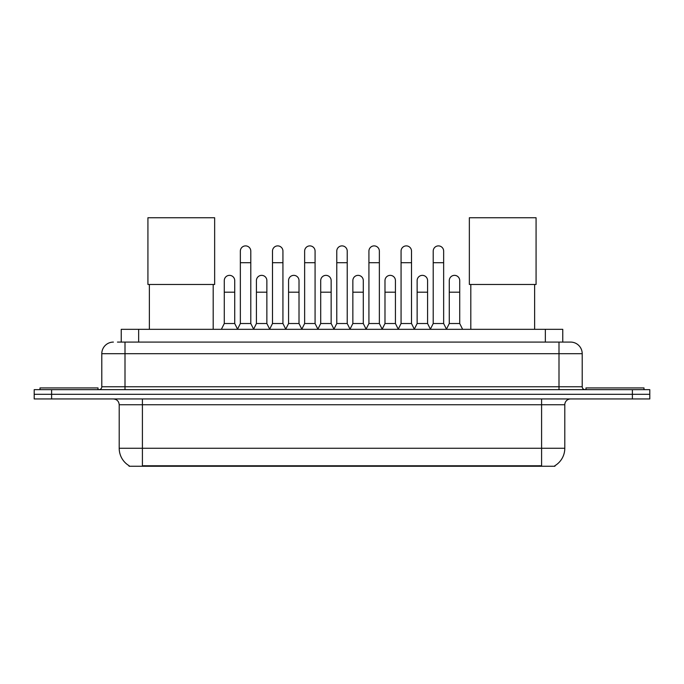 <?xml version="1.0" encoding="UTF-8"?>
<svg xmlns="http://www.w3.org/2000/svg" width="684" height="684" viewBox="0 0 684 684"><rect width="100%" height="100%" fill="white"/><g stroke="black" fill="none" stroke-linecap="round" stroke-linejoin="round"><path stroke-width="1.03" d="M117.46 342.086L125.001 342.086L117.46 342.086L121.239 342.086L121.239 329.32L562.761 329.32L562.761 342.086M554.938 465.684L554.938 466.249L129.062 466.249L129.062 465.684M129.233 465.787A20.306 20.306 0 0 1 119.204 448.268L142.409 448.268L142.409 465.787L541.591 465.787L541.591 448.268L564.796 448.268L564.796 404.748A5.805 5.805 0 0 1 570.601 398.952M119.204 448.268L119.204 404.748C118.854 401.226 116.921 399.294 113.399 398.952M554.767 465.787A20.306 20.306 0 0 0 564.796 448.268M51.608 389.666L649.8 389.666L649.8 394.309L34.2 394.309L34.2 398.952L51.608 398.952L51.608 394.309L34.2 394.309L34.2 389.666L51.608 389.666L51.608 394.309L649.8 394.309L649.8 398.952L51.608 398.952M113.399 342.086A11.602 11.602 0 0 0 101.796 353.688L101.796 386.759A2.898 2.898 0 0 1 98.889 389.666M570.601 342.086L558.999 342.086L570.601 342.086A11.602 11.602 0 0 1 582.204 353.688L582.204 386.759C582.375 388.529 583.341 389.495 585.111 389.666M582.204 353.688L125.001 353.688L125.001 342.086L558.999 342.086L558.999 386.759L582.204 386.759M98.026 389.666L98.026 387.922L40.005 387.922L40.005 389.666M643.995 389.666L643.995 387.922L585.974 387.922L585.974 389.666M149.368 284.476L149.368 329.32M213.194 284.476L213.194 329.32M147.924 217.751L214.648 217.751L214.648 284.476L147.924 284.476L147.924 217.751M470.806 284.476L470.806 329.32M534.631 284.476L534.631 329.32M469.352 217.751L536.076 217.751L536.076 284.476L469.352 284.476L469.352 217.751M237.451 329.32L240.349 323.523L250.789 323.523L253.696 329.32M250.789 323.523L250.789 251.113A5.224 5.224 0 0 0 245.573 245.889A5.224 5.224 0 0 1 245.898 245.898M240.349 323.523L240.349 262.716L250.789 262.716M240.349 262.716L240.349 251.113A5.224 5.224 0 0 1 245.573 245.889M269.59 329.32L272.488 323.523L282.937 323.523L285.835 329.32M282.937 323.523L282.937 251.113A5.224 5.224 0 0 0 277.713 245.889A5.224 5.224 0 0 1 278.037 245.898M272.488 323.523L272.488 262.716L282.937 262.716M272.488 262.716L272.488 251.113A5.224 5.224 0 0 1 277.713 245.889M301.729 329.32L304.637 323.523L315.076 323.523L317.983 329.32M315.076 323.523L315.076 251.113A5.224 5.224 0 0 0 309.861 245.889A5.224 5.224 0 0 1 310.185 245.898M304.637 323.523L304.637 262.716L315.076 262.716M304.637 262.716L304.637 251.113A5.224 5.224 0 0 1 309.861 245.889M333.877 329.32L336.776 323.523L347.224 323.523L350.123 329.32M347.224 323.523L347.224 251.113A5.224 5.224 0 0 0 342 245.889A5.224 5.224 0 0 1 342.325 245.898M336.776 323.523L336.776 262.716L347.224 262.716M336.776 262.716L336.776 251.113A5.224 5.224 0 0 1 342 245.889M366.017 329.32L368.924 323.523L379.363 323.523L382.271 329.32M379.363 323.523L379.363 251.113A5.224 5.224 0 0 0 374.139 245.889A5.224 5.224 0 0 1 374.473 245.898M368.924 323.523L368.924 262.716L379.363 262.716M368.924 262.716L368.924 251.113A5.224 5.224 0 0 1 374.139 245.889M398.165 329.32L401.063 323.523L411.512 323.523L414.41 329.32M411.512 323.523L411.512 251.113A5.224 5.224 0 0 0 406.287 245.889A5.224 5.224 0 0 1 406.612 245.898M401.063 323.523L401.063 262.716L411.512 262.716M401.063 262.716L401.063 251.113A5.224 5.224 0 0 1 406.287 245.889M430.304 329.32L433.211 323.523L443.651 323.523L446.549 329.32M443.651 323.523L443.651 251.113A5.224 5.224 0 0 0 438.427 245.889A5.224 5.224 0 0 1 438.76 245.898M433.211 323.523L433.211 262.716L443.651 262.716M433.211 262.716L433.211 251.113A5.224 5.224 0 0 1 438.427 245.889M221.377 329.32L224.275 323.523L234.723 323.523L237.536 329.149M234.723 323.523L234.723 280.585A5.224 5.224 0 0 0 229.824 275.37A5.224 5.224 0 0 1 234.723 280.585M224.275 323.523L224.275 292.188L234.723 292.188M224.275 292.188L224.275 280.585A5.224 5.224 0 0 1 229.824 275.37M253.602 329.149L256.423 323.523L266.863 323.523L269.676 329.149M266.863 323.523L266.863 280.585A5.224 5.224 0 0 0 261.972 275.37A5.224 5.224 0 0 1 266.863 280.585M256.423 323.523L256.423 292.188L266.863 292.188M256.423 292.188L256.423 280.585A5.224 5.224 0 0 1 261.972 275.37M285.75 329.149L288.562 323.523L299.011 323.523L301.824 329.149M299.011 323.523L299.011 280.585A5.224 5.224 0 0 0 294.111 275.37A5.224 5.224 0 0 1 299.011 280.585M288.562 323.523L288.562 292.188L299.011 292.188M288.562 292.188L288.562 280.585A5.224 5.224 0 0 1 294.111 275.37M317.889 329.149L320.711 323.523L331.15 323.523L333.963 329.149M331.15 323.523L331.15 280.585A5.224 5.224 0 0 0 326.259 275.37A5.224 5.224 0 0 1 331.15 280.585M320.711 323.523L320.711 292.188L331.15 292.188M320.711 292.188L320.711 280.585A5.224 5.224 0 0 1 326.259 275.37M350.037 329.149L352.85 323.523L363.289 323.523L366.111 329.149M363.289 323.523L363.289 280.585A5.224 5.224 0 0 0 358.399 275.37A5.224 5.224 0 0 1 363.289 280.585M352.85 323.523L352.85 292.188L363.289 292.188M352.85 292.188L352.85 280.585A5.224 5.224 0 0 1 358.399 275.37M382.176 329.149L384.989 323.523L395.438 323.523L398.25 329.149M395.438 323.523L395.438 280.585A5.224 5.224 0 0 0 390.547 275.37A5.224 5.224 0 0 1 395.438 280.585M384.989 323.523L384.989 292.188L395.438 292.188M384.989 292.188L384.989 280.585A5.224 5.224 0 0 1 390.547 275.37M414.324 329.149L417.137 323.523L427.577 323.523L430.398 329.149M427.577 323.523L427.577 280.585A5.224 5.224 0 0 0 422.686 275.37A5.224 5.224 0 0 1 427.577 280.585M417.137 323.523L417.137 292.188L427.577 292.188M417.137 292.188L417.137 280.585A5.224 5.224 0 0 1 422.686 275.37M446.464 329.149L449.277 323.523L459.725 323.523L462.623 329.32M459.725 323.523L459.725 280.585A5.224 5.224 0 0 0 454.834 275.37A5.224 5.224 0 0 1 459.725 280.585M449.277 323.523L449.277 292.188L459.725 292.188M449.277 292.188L449.277 280.585A5.224 5.224 0 0 1 454.834 275.37M539.274 466.249L539.274 465.684M144.726 466.249L144.726 465.684M138.647 342.086L138.647 329.32M545.353 342.086L545.353 329.32M541.591 398.952L541.591 404.748L119.204 404.748M564.796 404.748L541.591 404.748L541.591 448.268L142.409 448.268L142.409 398.952M632.392 398.952L632.392 389.666M125.001 389.666L125.001 353.688L101.796 353.688M101.796 386.759L558.999 386.759L558.999 389.666"/></g></svg>
